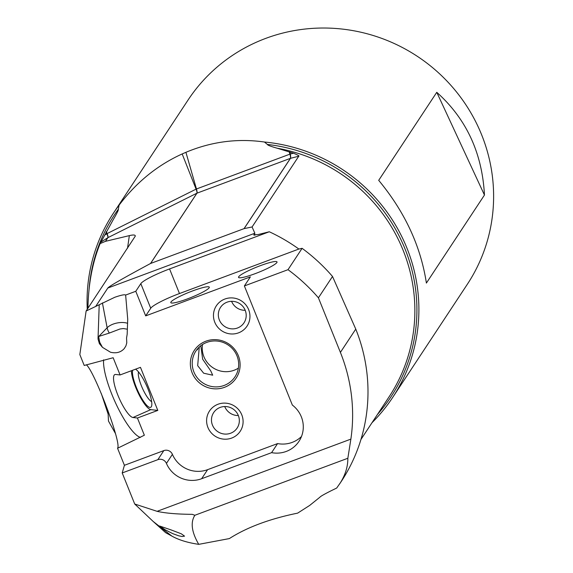 <?xml version="1.0" encoding="UTF-8"?>
<svg xmlns="http://www.w3.org/2000/svg" width="573" height="573" viewBox="0 0 573 573"><rect width="100%" height="100%" fill="white"/><g stroke="black" fill="none" stroke-linecap="round" stroke-linejoin="round"><path stroke-width="0.86" d="M355.769 329.103L340.398 352.402L318.423 297.817L332.512 276.458L355.769 329.103A170.632 165.991 33.4 0 1 341.193 481.578L336.702 488.031L331.051 490.796C324.074 494.327 320.35 496.469 319.884 497.221L309.692 505.422L297.638 513.136C269.704 518.837 246.942 527.318 229.35 538.584L198.745 544.35C187.672 542.71 178.704 539.945 171.821 536.063L165.626 532.668L153.163 521.451L171.821 536.063M107.968 410.555L108.476 421.076L115.438 433.489M108.154 414.179L101.328 393.601M377.428 414.494A165.511 161.006 -146.6 0 0 404.796 248.367A165.511 161.006 -146.6 0 0 267.39 144.446L264.454 142.025C237.58 138.2 211.401 141.631 185.917 152.311L196.46 188.975L289.909 154.151A4.018 3.904 33.4 0 1 290.303 154.03A6.69 1.16 -104.4 0 1 290.475 158.327L298.762 156.207L252.084 226.965L254.849 233.247L107.817 288.033C109.092 286.292 123.331 278.113 150.527 263.494L196.897 193.201L107.917 237.645L105.489 241.326L100.139 243.589C92.439 262.513 88.371 284.065 87.941 308.253M100.139 243.589L113.354 219.445C117.021 213.213 118.697 209.79 118.36 209.174A165.511 161.006 -146.6 0 0 89.094 288.978M267.39 144.446C267.505 145.155 270.8 146.423 277.282 148.242L293.469 153.22C297.817 155.004 299.586 155.999 298.762 156.207M254.849 233.247L253.939 235.166M339.603 483.977C345.161 475.511 347.911 466.938 347.847 458.264L350.877 439.119A170.632 165.991 33.4 0 0 340.398 352.402M347.847 458.264L194.863 515.27C190.329 522.397 191.618 532.088 198.745 544.35M194.863 515.27L192.299 514.361C192.256 514.239 171.313 514.575 157.095 511.331L134.712 504.011L153.163 521.451M170.94 529.86L181.261 533.785L184.556 536.142L182.114 536.507L178.805 535.827L172.781 533.656L165.174 529.781L159.602 526.007L170.94 529.86M244.385 285.941L292.345 405.054A27.432 26.687 -146.6 0 1 298.984 441.325A27.432 26.687 -146.6 0 1 286.242 451.438A27.432 26.687 -146.6 0 1 271.602 452.649L201.632 478.727L207.605 469.667A27.432 26.687 33.4 0 1 172.409 454.346A6.69 6.511 -146.6 0 0 163.828 450.607L124.413 465.297L117.551 448.258L144.353 435.222L137.42 418.004L157.804 410.411L140.464 367.35L120.079 374.95L113.153 357.738L84.217 365.467L79.833 354.58L86.115 311.032L114.793 297.272C121.147 295.074 124.764 294.336 125.637 295.066L135.78 291.285L140.822 283.649A27.432 3.682 -21.9 0 1 169.565 268.93L179.471 293.534A27.432 3.682 158.1 0 0 150.728 308.253L145.685 315.888L250.365 276.881L244.385 285.941L288.011 269.682A180.674 175.753 33.4 0 1 318.423 297.817M134.712 504.011L122.207 472.954L157.847 459.668A6.69 6.511 33.4 0 1 166.435 463.407A27.432 26.687 -146.6 0 0 201.632 478.727M288.011 269.682L302.1 248.324L298.87 249.04L179.471 293.534M238.69 276.766A20.743 2.786 -21.9 0 0 238.855 277.676A20.743 2.786 -21.9 0 0 258.28 272.454A20.743 2.786 -21.9 0 0 276.866 262.541A20.743 2.786 -21.9 0 0 276.988 262.327A20.743 2.786 -21.9 0 0 259.891 265.843A20.743 2.786 -21.9 0 0 238.69 276.766M170.962 302.007A20.743 2.786 -21.9 0 0 171.126 302.916A20.743 2.786 -21.9 0 0 190.551 297.695A20.743 2.786 -21.9 0 0 209.138 287.782A20.743 2.786 -21.9 0 0 209.252 287.567A20.743 2.786 -21.9 0 0 192.163 291.084A20.743 2.786 -21.9 0 0 170.962 302.007M332.512 276.458A180.674 175.753 -146.6 0 0 302.1 248.324M254.999 235.195A163.942 159.48 33.4 0 0 253.846 234.758L258.036 234.579L269.303 231.764A177.322 172.494 33.4 0 1 298.87 249.04M269.303 231.764L169.565 268.93M107.817 288.033L95.863 306.161M102.417 302.902L107.137 327.77A13.38 9.426 -136 0 0 109.328 333.063L98.771 336.451L98.778 337.289L99.695 342.246L102.467 347.338L110.482 352.223C116.19 353.613 120.788 352.388 124.277 348.556L125.902 345.92L126.769 342.883L126.554 337.97L127.163 334.331L127.729 319.29L125.637 295.066M127.356 329.203L123.317 328.558L119.95 328.995L109.328 333.063M102.467 347.338L99.394 343.657L98.026 338.958L99.208 304.915M207.605 469.667L277.583 443.588A27.432 26.687 33.4 0 0 292.216 442.377A27.432 26.687 33.4 0 0 301.498 436.483M145.685 315.888L135.78 291.285M224.022 299.378A18.4 17.899 -146.6 0 0 215.154 323.122A18.4 17.899 -146.6 0 0 239.399 332.498A18.4 17.899 -146.6 0 0 248.267 308.754A18.4 17.899 -146.6 0 0 224.022 299.378M217.16 404.595A18.4 17.899 -146.6 0 0 208.3 428.346A18.4 17.899 -146.6 0 0 232.538 437.722A18.4 17.899 -146.6 0 0 241.405 413.971A18.4 17.899 -146.6 0 0 217.16 404.595M204.747 341.666A25.09 24.41 -146.6 0 0 192.657 374.047A25.09 24.41 -146.6 0 0 225.712 386.832A25.09 24.41 -146.6 0 0 237.802 354.451A25.09 24.41 -146.6 0 0 204.747 341.666M271.602 452.649L277.583 443.588M122.207 472.954L124.413 465.297M86.33 364.765C94.309 371.06 121.025 441.597 117.773 447.785L117.551 448.258M140.449 437.4A45.167 10.837 66.1 0 1 116.52 404.989A45.167 10.837 66.1 0 1 103.613 359.837M131.367 370.745A23.421 5.615 66.1 0 0 138.924 394.475A23.421 5.615 66.1 0 0 150.806 409.631L132.979 417.509A23.421 5.615 -113.9 0 1 118.532 396.767A23.421 5.615 -113.9 0 1 114.844 374.563A23.421 5.615 -113.9 0 1 115.646 374.455L120.079 374.95M132.979 417.509L137.42 418.004M150.806 409.631L157.804 410.411M132.635 370.273A21.079 5.057 -113.9 0 0 136.553 387.892A21.079 5.057 -113.9 0 0 151.537 406.278A21.079 5.057 -113.9 0 0 147.719 388.315A21.079 5.057 -113.9 0 0 135.543 369.184M138.537 371.97A16.732 4.011 -113.9 0 0 141.567 386.231A16.732 4.011 -113.9 0 0 151.652 401.623M200.808 345.72L202.663 359.221L210.749 370.896L212.698 375.2L203.651 373.202L197.678 365.674L199.275 347.023M198.315 347.976L197.32 349.888L197.427 348.971M238.382 368.138A23.421 22.784 33.4 0 1 235.259 369.793A23.421 22.784 33.4 0 1 211.466 366.684A23.421 22.784 33.4 0 1 202.541 344.502M225.232 385.006A23.421 22.784 33.4 0 1 197.943 378.588A23.421 22.784 33.4 0 1 195.894 351.027A23.421 22.784 33.4 0 1 205.657 342.847A23.421 22.784 33.4 0 1 232.946 349.258A23.421 22.784 33.4 0 1 234.994 376.819A23.421 22.784 33.4 0 1 225.232 385.006M86.115 311.032L135.271 236.148C135.429 234.823 133.452 234.651 129.34 235.625L127.521 248.259M105.489 241.326L129.34 235.625M185.917 152.311L182.171 153.944C157.417 165.196 136.388 182.264 119.084 205.163L118.36 209.174M244.105 228.62L150.592 263.465L196.962 193.173L290.404 158.349A0.666 0.652 33.4 0 1 290.475 158.327L244.105 228.62L252.084 226.965M371.999 422.724A167.287 162.732 -146.6 0 0 392.62 397.533L467.339 284.265A167.287 162.732 -146.6 0 0 452.706 87.404A167.287 162.732 -146.6 0 0 257.807 41.585A167.287 162.732 -146.6 0 0 188.051 100.039L113.339 213.299A167.287 162.732 33.4 0 1 119.084 205.163M87.261 309.291A167.287 162.732 33.4 0 1 113.339 213.299M392.62 397.533A167.287 162.732 -146.6 0 0 264.454 142.025M378.703 180.337L436.769 92.31C466.329 118.79 482.222 153.034 484.457 195.049L426.391 283.076C420.761 246.204 404.867 211.96 378.703 180.337M484.457 195.049L436.769 92.31M226.392 302.451A14.053 13.666 33.4 0 1 242.766 306.297A14.053 13.666 33.4 0 1 243.998 322.835A14.053 13.666 33.4 0 1 238.139 327.742A14.053 13.666 33.4 0 1 221.765 323.895A14.053 13.666 33.4 0 1 220.533 307.357A14.053 13.666 33.4 0 1 226.392 302.451M245.208 310.301A14.053 13.666 33.4 0 1 231.578 301.312M219.538 407.668A14.053 13.666 33.4 0 1 235.904 411.521A14.053 13.666 33.4 0 1 237.136 428.052A14.053 13.666 33.4 0 1 231.277 432.966A14.053 13.666 33.4 0 1 214.904 429.12A14.053 13.666 33.4 0 1 213.672 412.581A14.053 13.666 33.4 0 1 219.538 407.668M238.347 415.525A14.053 13.666 33.4 0 1 224.716 406.536M360.947 439.47L389.117 396.767A163.942 159.48 -146.6 0 0 277.282 148.242M157.095 511.331L350.877 439.119M97.983 337.268L107.137 327.77A13.38 6.733 169.2 0 1 119.607 322.62A13.38 6.733 169.2 0 1 125.179 322.728A13.38 6.733 169.2 0 1 127.578 323.308M150.728 308.253L140.822 283.649M166.435 463.407L172.409 454.346M157.847 459.668L163.828 450.607M105.181 403.163L105.009 404.309M105.446 241.34L107.86 237.68L101.228 241.935M105.998 232.33L106.743 233.791A4.018 3.904 33.4 0 1 107.101 233.591A6.69 1.354 -116.5 0 1 107.917 237.645A0.666 0.652 33.4 0 0 107.86 237.68A6.69 1.425 57.3 0 0 106.743 233.791L104.537 235.209M182.171 153.944L196.081 189.14A6.69 1.354 -116.5 0 1 196.897 193.201A0.666 0.652 -146.6 0 1 196.962 193.173A6.69 1.261 69.6 0 0 196.46 188.975A4.018 3.904 -146.6 0 0 196.081 189.14L107.101 233.591L106.342 231.657M244.041 228.641L290.404 158.349A6.69 1.261 69.6 0 0 289.909 154.151L289.215 151.745M293.469 153.22L290.303 154.03L289.924 151.981"/></g></svg>
